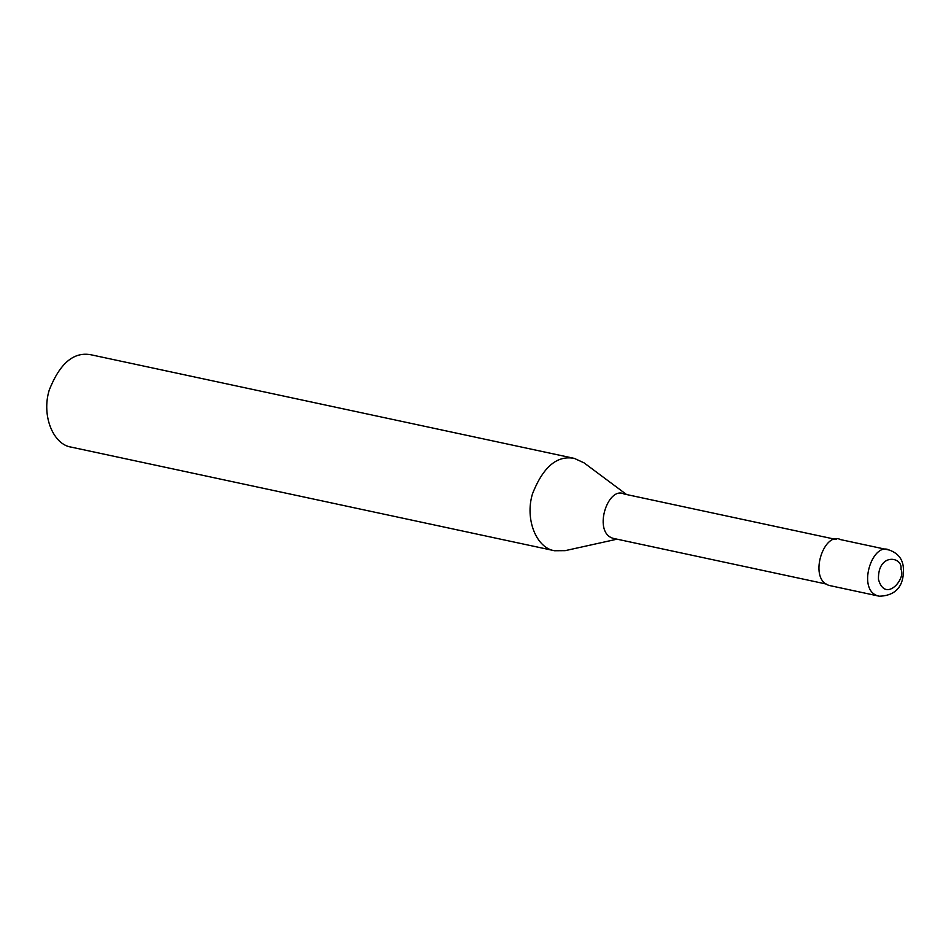 <?xml version="1.0" encoding="UTF-8"?>
<svg xmlns="http://www.w3.org/2000/svg" width="951" height="951" viewBox="0 0 951 951"><rect width="100%" height="100%" fill="white"/><g stroke="black" fill="none" stroke-linecap="round" stroke-linejoin="round"><path stroke-width="1.43" d="M840.565 539.609C823.245 530.765 807.28 581.572 830.663 585.78L879.342 596.218C855.959 592.009 871.924 541.202 889.244 550.047L840.565 539.609M836.191 539.479L624.058 493.997C607.32 485.45 591.891 534.569 614.489 538.635L826.621 584.116M626.578 494.544L584.021 462.84L574.333 458.394C557.084 455.089 543.152 466.87 532.524 493.712C524.583 519.508 536.673 548.251 554.54 550.736L565.191 550.653L617.009 539.181M574.333 458.394L91.046 354.782C73.798 351.478 59.854 363.258 49.226 390.112C41.285 415.896 53.375 444.64 71.242 447.125L554.54 550.736M900.93 569.245C903.236 556.525 877.714 552.341 878.462 579.337C885.203 603.647 906.434 578.446 900.93 569.245M879.342 596.218C902.642 595.457 904.056 576.984 903.307 566.939C902.38 558.665 897.696 553.03 889.244 550.047"/></g></svg>
